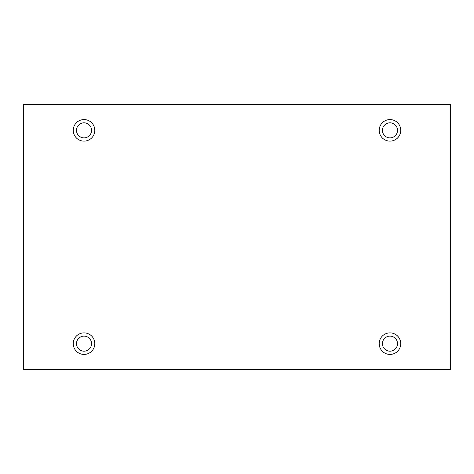 <?xml version="1.0" encoding="UTF-8"?>
<svg xmlns="http://www.w3.org/2000/svg" width="474" height="474" viewBox="0 0 474 474"><rect width="100%" height="100%" fill="white"/><g stroke="black" fill="none" stroke-linecap="round" stroke-linejoin="round"><path stroke-width="0.71" d="M450.3 104.493L23.7 104.493L23.7 369.507L450.3 369.507L450.3 104.493M84.028 141.122A10.772 10.772 0 0 1 74.696 124.964A10.772 10.772 0 0 1 93.354 124.964A10.772 10.772 0 0 1 84.028 141.122M389.972 141.122A10.772 10.772 0 0 1 380.646 124.964A10.772 10.772 0 0 1 399.304 124.964A10.772 10.772 0 0 1 389.972 141.122M389.972 354.422A10.772 10.772 0 0 1 380.646 338.264A10.772 10.772 0 0 1 399.304 338.264A10.772 10.772 0 0 1 389.972 354.422M84.028 354.422A10.772 10.772 0 0 1 74.696 338.264A10.772 10.772 0 0 1 93.354 338.264A10.772 10.772 0 0 1 84.028 354.422M76.486 343.65A7.543 7.543 0 0 1 87.797 337.121A7.543 7.543 0 0 1 87.797 350.179A7.543 7.543 0 0 1 76.486 343.65M382.429 343.65A7.543 7.543 0 0 1 393.746 337.121A7.543 7.543 0 0 1 393.746 350.179A7.543 7.543 0 0 1 382.429 343.65M382.429 130.35A7.543 7.543 0 0 1 393.746 123.821A7.543 7.543 0 0 1 393.746 136.879A7.543 7.543 0 0 1 382.429 130.35M76.486 130.35A7.543 7.543 0 0 1 87.797 123.821A7.543 7.543 0 0 1 87.797 136.879A7.543 7.543 0 0 1 76.486 130.35"/></g></svg>

